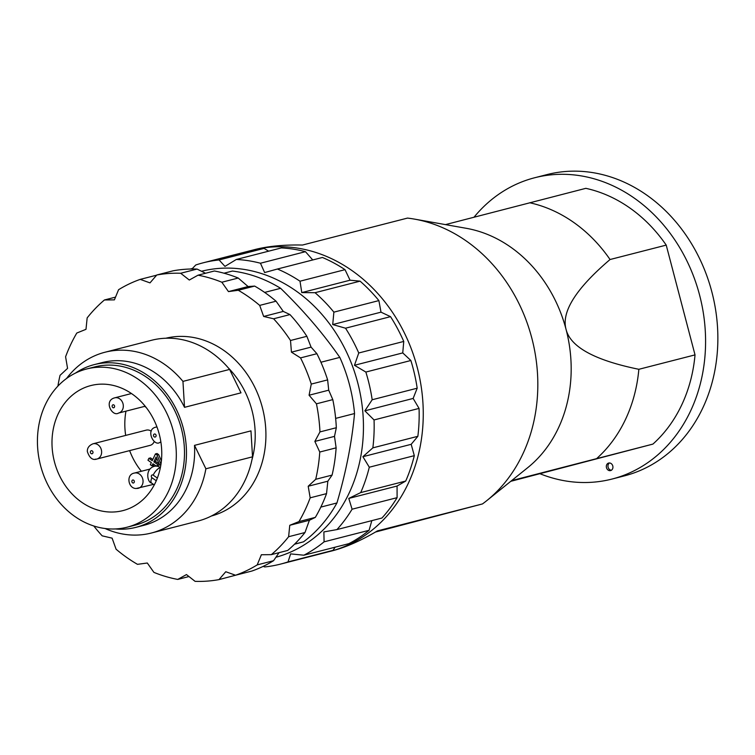 <?xml version="1.0" encoding="UTF-8"?>
<svg xmlns="http://www.w3.org/2000/svg" width="755" height="755" viewBox="0 0 755 755"><rect width="100%" height="100%" fill="white"/><g stroke="black" fill="none" stroke-linecap="round" stroke-linejoin="round"><path stroke-width="1.13" d="M201.519 271.262A147.763 124.056 75.6 0 1 347.187 353.453A147.763 124.056 75.6 0 1 322.168 530.897A147.763 124.056 75.6 0 1 275.934 557.247M141.383 471.271A64.543 54.19 75.6 0 1 129.633 450.622M125.679 435.418A64.543 54.19 75.6 0 1 125.962 411.164M151.208 431.18A7.852 6.597 -104.4 0 0 147.867 429.982A7.852 6.597 -104.4 0 0 146.187 430.152L92.997 443.798A7.852 6.597 -104.4 0 1 101.34 449.772A7.852 6.597 -104.4 0 1 96.904 459.021C92.705 460.531 89.524 458.049 87.344 451.556C87.174 448.017 89.062 445.431 92.997 443.798M95.224 459.182A7.852 6.597 -104.4 0 0 96.904 459.021L150.094 445.365A7.852 6.597 -104.4 0 0 154.275 441.43M160.957 464.297L157.021 455.048L155.436 453.925L157.068 453.5L158.654 454.623L161.372 461.012M154.001 464.485L153.567 465.41L151.934 465.826L152.925 463.721L156.002 465.901M155.436 453.925L152.246 460.692L148.877 458.313L150.519 457.898L152.803 459.512M148.877 458.313L147.971 460.229L151.34 462.607L150.349 464.712L151.934 465.826M158.654 465.222L153.831 461.815L156.134 456.926L159.607 464.976M156.823 458.511L155.464 461.39L159.201 464.023M155.464 461.39L153.831 461.815M158.654 454.623L157.021 455.048M144.649 406.369L146.121 407.398M86.58 368.997L94.762 366.902A81.653 68.563 75.6 0 1 181.398 428.698A81.653 68.563 75.6 0 1 135.777 524.98A81.653 68.563 75.6 0 1 135.343 525.084L127.161 527.188A81.653 68.563 75.6 0 1 40.459 465.137A81.653 68.563 75.6 0 1 86.58 368.997A81.653 68.563 75.6 0 1 173.216 430.803A81.653 68.563 75.6 0 1 127.595 527.075A81.653 68.563 75.6 0 1 127.161 527.188M123.244 510.531A64.543 54.19 75.6 0 1 122.914 510.616A64.543 54.19 75.6 0 1 54.379 461.56A64.543 54.19 75.6 0 1 90.826 385.569A64.543 54.19 75.6 0 1 159.314 434.427A64.543 54.19 75.6 0 1 123.244 510.531M113.316 404.746A1.557 1.302 -104.4 0 0 113.42 407.823A1.557 1.302 -104.4 0 0 113.316 404.746M156.115 435.607A1.557 1.302 -104.4 0 0 153.473 435.475A1.557 1.302 -104.4 0 0 156.115 435.607M133.154 483.04A1.557 1.302 -104.4 0 0 133.05 479.963A1.557 1.302 -104.4 0 0 133.154 483.04M75.358 373.159A83.984 70.517 75.6 0 1 94.177 364.637A83.984 70.517 75.6 0 1 186.315 447.46A83.984 70.517 75.6 0 1 135.928 527.349A83.984 70.517 75.6 0 1 115.326 528.944M194.497 445.365L250.962 430.869L252.529 456.822L205.888 468.789L194.497 445.365A83.984 70.517 75.6 0 1 144.111 525.244L135.928 527.349M184.522 407.332L240.987 392.845L229.605 369.421L182.955 381.388L184.522 407.332A83.984 70.517 75.6 0 0 102.359 362.542L94.177 364.637M300.537 357.898L291.439 352.16L290.505 340.496L306.87 336.296L311.079 347.121L316.902 353.699L300.537 357.898A155.539 130.587 75.6 0 1 311.268 384.087L327.632 379.888L328.718 390.184L332.804 399.621A155.539 130.587 75.6 0 1 336.324 427.717L334.493 436.381L336.126 447.838L319.761 452.037A155.539 130.587 75.6 0 1 315.713 479.293L332.087 475.093L327.84 481.199L326.537 493.628L310.173 497.828A155.539 130.587 75.6 0 1 298.961 521.582L315.326 517.383L309.408 520.252L304.982 532.52L288.618 536.72A155.539 130.587 75.6 0 1 271.338 554.642L287.702 550.442A155.539 130.587 75.6 0 0 304.982 532.52M273.603 318.78L263.655 316.458L259.692 305.398L276.056 301.198L283.295 311.419L289.967 314.58L273.603 318.78A155.539 130.587 75.6 0 1 290.505 340.496M238.278 290.279L228.463 291.6L221.847 282.228L238.212 278.029L248.102 286.56L254.652 286.079L238.278 290.279A155.539 130.587 75.6 0 1 259.692 305.398M238.212 278.029A155.539 130.587 75.6 0 0 214.392 270.988L198.027 275.188A155.539 130.587 75.6 0 1 221.847 282.228M198.027 275.188L189.297 280.03L180.681 273.263L197.055 269.063L205.53 273.263M197.055 269.063A155.539 130.587 75.6 0 0 173.14 270.8L156.776 274.999A155.539 130.587 75.6 0 1 180.681 273.263M156.776 274.999L150 282.88L140.222 279.378L156.615 275.179M57.899 386.126A155.539 130.587 75.6 0 1 60.051 375.32L67.563 368.374L65.591 356.785A155.539 130.587 75.6 0 1 76.802 333.03L85.995 329.322L87.155 317.893A155.539 130.587 75.6 0 1 104.435 299.971L114.401 299.867L118.573 289.712A155.539 130.587 75.6 0 1 140.222 279.378M188.967 576.537L177.746 579.425A155.539 130.587 75.6 0 1 153.916 572.384L147.3 563.013L137.486 564.334A155.539 130.587 75.6 0 1 116.081 549.215L112.108 538.155L102.161 535.833A155.539 130.587 75.6 0 1 93.79 525.99M177.746 579.425L186.466 574.574L195.083 581.35A155.539 130.587 75.6 0 0 218.988 579.613L225.773 571.733L235.541 575.235L218.988 579.613M257.2 564.9A155.539 130.587 75.6 0 1 235.541 575.235L251.906 571.035A155.539 130.587 75.6 0 0 273.565 560.701L257.2 564.9L261.372 554.746L271.338 554.642M288.618 536.72L289.769 525.291L298.961 521.582M310.173 497.828L308.2 486.239L315.713 479.293M319.761 452.037L314.854 441.42L319.96 431.917L336.324 427.717M332.804 399.621L316.439 403.821A155.539 130.587 75.6 0 1 319.96 431.917M316.439 403.821L309.078 395.224L311.268 384.087M66.534 378.5A93.318 78.35 75.6 0 1 104.954 352.245L151.595 340.269A93.318 78.35 75.6 0 1 229.605 369.421M252.529 456.822A93.318 78.35 75.6 0 1 197.989 521.054L151.34 533.03A93.318 78.35 75.6 0 1 105.03 528.5M104.954 352.245A93.318 78.35 75.6 0 1 182.955 381.388M205.888 468.789A93.318 78.35 75.6 0 1 151.34 533.03M294.497 544.232L303.501 541.835A147.763 124.056 -104.4 0 0 336.938 502.962C345.969 472.347 351.839 442.543 354.539 413.542A147.763 124.056 -104.4 0 0 339.816 357.398C323.244 333.559 303.519 310.531 280.624 288.316A147.763 124.056 -104.4 0 0 232.455 271.045L224.018 273.206M264.637 292.411L280.624 288.316M339.816 357.398L320.932 362.24M294.61 544.119L303.501 541.835M336.938 502.962L320.828 507.096M335.645 418.393L354.539 413.542M311.079 347.121L291.439 352.16M283.295 311.419L263.655 316.458M248.102 286.56L228.463 291.6M104.435 299.971L115.524 297.121M279.039 552.669L273.565 560.701M309.408 520.252L289.769 525.291M327.84 481.199L308.2 486.239M334.493 436.381L314.854 441.42M336.126 447.838A155.539 130.587 75.6 0 1 332.087 475.093M326.537 493.628A155.539 130.587 75.6 0 1 315.326 517.383M254.652 286.079A155.539 130.587 75.6 0 1 276.056 301.198M289.967 314.58A155.539 130.587 75.6 0 1 306.87 336.296M328.718 390.184L309.078 395.224M316.902 353.699A155.539 130.587 75.6 0 1 327.632 379.888M609.512 462.966A3.888 3.265 -104.4 0 0 608.105 467.203A3.888 3.265 -104.4 0 0 611.38 470.242M612.786 465.977A3.888 3.265 75.6 0 1 610.597 470.582A3.888 3.265 75.6 0 1 606.463 467.628A3.888 3.265 75.6 0 1 608.662 463.051A3.888 3.265 75.6 0 1 612.786 465.977M511.654 480.605L652.924 444.091L510.758 481.322M638.853 369.299C594.676 360.277 570.412 346.97 566.061 329.397C561.22 311.938 575.886 288.655 610.049 259.522L666.221 245.111L695.025 354.888L638.853 369.299A143.875 120.8 75.6 0 1 596.752 458.502M666.221 245.111A143.875 120.8 75.6 0 0 585.833 188.335L445.459 224.612M529.661 202.746A143.875 120.8 75.6 0 1 610.049 259.522M327.585 552.009L332.106 550.876C345.809 547.328 360.918 540.665 377.453 530.888L482.473 503.934A155.539 130.587 -104.4 0 0 486.796 500.622L527.802 467.6A132.201 111.004 -104.4 0 0 566.061 329.397A132.201 111.004 -104.4 0 0 466.411 228.331L414.57 219.129A155.539 130.587 -104.4 0 0 407.483 218.091L302.462 245.045C284.031 244.658 268.148 246.168 254.794 249.565L250.282 250.745M695.025 354.888A143.875 120.8 75.6 0 1 652.924 444.091M474.055 217.166A155.539 130.587 75.6 0 1 534.663 177.755A155.539 130.587 75.6 0 1 699.809 295.951A155.539 130.587 75.6 0 1 611.975 479.066A155.539 130.587 75.6 0 1 540.108 473.791M534.663 177.755L546.941 174.603A155.539 130.587 75.6 0 1 712.088 292.798A155.539 130.587 75.6 0 1 624.253 475.914L611.975 479.066M482.473 503.934L375.499 532.03M486.796 500.622A155.539 130.587 -104.4 0 0 532.048 338.995A155.539 130.587 -104.4 0 0 414.57 219.129M376.264 531.586L404.68 524.064L376.962 531.171M377.17 531.058L460.758 509.606L376.113 531.671M376.736 531.312L389.882 527.877L376.575 531.397M383.38 529.897L448.394 512.862L383.37 529.85M263.184 566.373L264.712 566.948A155.539 130.587 -104.4 0 0 280.549 564.098A155.539 130.587 -104.4 0 0 288.032 561.899L290.618 553.887L303.859 555.208A155.539 130.587 -104.4 0 0 324.084 541.835L323.876 531.916L336.938 529.585A155.539 130.587 -104.4 0 0 352.085 509.21L348.782 498.423L360.711 492.59A155.539 130.587 -104.4 0 0 369.299 467.213L362.9 456.7L372.857 447.857A155.539 130.587 -104.4 0 0 374.046 419.95L364.863 410.824L372.177 399.754A155.539 130.587 -104.4 0 0 365.854 372.055L354.463 365.288L358.748 352.991A155.539 130.587 -104.4 0 0 345.526 328.208L332.719 324.556L333.88 312.145A155.539 130.587 -104.4 0 0 315.061 292.704L301.774 292.591L300.009 281.209A155.539 130.587 -104.4 0 0 277.425 269.016L264.637 272.555L260.456 263.231A155.539 130.587 -104.4 0 0 236.315 259.475L224.962 266.383L219.073 259.947A155.539 130.587 -104.4 0 0 203.237 262.797A155.539 130.587 -104.4 0 0 195.753 264.996L191.949 268.997M335.144 547.177L333.04 550.348A155.539 130.587 75.6 0 1 325.556 552.556L280.549 564.098M333.04 550.348L288.032 561.899M303.859 555.208L348.867 543.657A155.539 130.587 75.6 0 0 369.091 530.293L324.084 541.835M336.938 529.585L381.945 518.034A155.539 130.587 75.6 0 0 397.092 497.668L352.085 509.21M360.711 492.59L405.718 481.048L397.064 486.041L397.092 497.668M372.857 447.857L417.864 436.305L411.182 444.317L414.306 455.661A155.539 130.587 75.6 0 1 405.718 481.048M414.306 455.661L369.299 467.213M372.177 399.754L417.185 388.202L413.145 398.442L419.053 408.408A155.539 130.587 75.6 0 1 417.864 436.305M419.053 408.408L374.046 419.95M358.748 352.991L403.755 341.439L402.745 352.906L410.862 360.503A155.539 130.587 75.6 0 1 417.185 388.202M410.862 360.503L365.854 372.055M333.88 312.145L378.887 300.594L381.001 312.164L390.533 316.656A155.539 130.587 75.6 0 1 403.755 341.439M390.533 316.656L345.526 328.208M300.009 281.209L345.016 269.667L350.056 280.209L360.069 281.153A155.539 130.587 75.6 0 1 378.887 300.594M360.069 281.153L315.061 292.704M277.425 269.016L322.432 257.474A155.539 130.587 75.6 0 1 345.016 269.667M260.456 263.231L305.464 251.679L312.74 259.956M236.315 259.475L281.322 247.923A155.539 130.587 75.6 0 1 305.464 251.679M219.073 259.947L264.08 248.395L268.638 251.179M203.237 262.797L248.244 251.245A155.539 130.587 75.6 0 1 264.08 248.395M190.307 269.025L192.44 268.478M301.774 292.591L350.056 280.209M332.719 324.556L381.001 312.164M354.463 365.288L402.745 352.906M364.863 410.824L413.145 398.442M362.9 456.7L411.182 444.317M348.782 498.423L397.064 486.041M371.837 520.629L369.091 530.293M90.355 452.179A1.557 1.302 -104.4 0 0 92.997 452.32A1.557 1.302 -104.4 0 0 90.355 452.179M156.257 480.765L151.944 477.717A7.777 3.011 125.2 0 0 151.547 483.021C147.376 482.568 144.734 469.025 154.331 466.326A9.334 7.833 -104.4 0 1 160.334 467.572A7.777 3.011 -54.8 0 0 153.171 475.121L157.351 478.075M151.944 477.717A1.557 1.302 75.6 0 1 153.171 475.121M145.186 406.228L118.592 413.051A7.852 6.597 -104.4 0 0 123.225 404.784A7.852 6.597 -104.4 0 0 116.364 397.668A7.852 6.597 -104.4 0 0 114.694 397.838L131.455 393.534M156.955 426.943A7.852 6.597 -104.4 0 0 156.115 427.094C144.79 429.217 154.133 447.186 160.022 442.307A7.852 6.597 -104.4 0 0 160.881 442.015M136.655 488.438A7.852 6.597 -104.4 0 0 138.325 488.277A7.852 6.597 -104.4 0 0 143.054 481.001A7.852 6.597 -104.4 0 0 134.428 473.055L149.83 469.1M228.255 367.827A83.984 70.517 75.6 0 1 255.058 429.822A83.984 70.517 75.6 0 1 251.906 460.003M211.419 516.005A91.77 77.048 -104.4 0 0 265.751 428.906A91.77 77.048 -104.4 0 0 165.807 338.24M329.652 551.509A155.539 130.587 -104.4 0 0 417.487 368.393A155.539 130.587 -104.4 0 0 252.34 250.198M154.246 484.927L151.547 483.021M160.9 464.646L154.331 466.326M118.592 413.051C112.259 417.156 103.256 400.763 114.694 397.838M156.936 426.877L156.115 427.094M160.89 442.081L160.022 442.307M153.482 484.389L136.117 488.494C128.18 488.627 125.707 474.423 134.428 473.055"/></g></svg>
